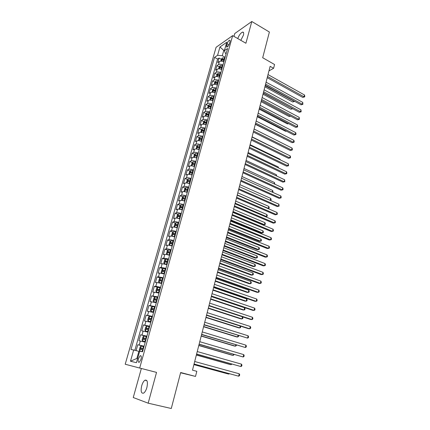 <?xml version="1.0" encoding="UTF-8"?>
<svg xmlns="http://www.w3.org/2000/svg" width="430" height="430" viewBox="0 0 430 430"><rect width="100%" height="100%" fill="white"/><g stroke="black" fill="none" stroke-linecap="round" stroke-linejoin="round"><path stroke-width="0.64" d="M146.888 387.494C147.974 382.071 147.339 379.636 144.98 380.185C143.631 381.082 142.534 382.958 141.69 385.801C140.572 391.225 141.212 393.67 143.609 393.144C144.953 392.23 146.049 390.349 146.888 387.494M240.822 40.329L243.418 35.206C243.944 33.035 243.67 32.003 242.601 32.105C240.757 32.906 239.139 35.056 237.747 38.555M141.035 359.292C141.599 356.626 141.303 355.443 140.142 355.744L138.422 358.69C137.853 361.356 138.154 362.538 139.32 362.243L141.035 359.292M141.352 368.478L133.252 397.524L148.173 403.184L171.28 408.5L180.659 372.52L195.51 376.422L196.806 371.321L192.489 370.165L270.126 66.328L273.604 68.3L274.56 64.522L262.692 57.733L269.39 32.035L251.808 21.5L234.758 33.54L233.963 36.378M216.08 47.3L125.205 364.237L139.685 368.048L232.657 35.626L216.08 47.3M223.837 61.866C222.014 61.071 220.525 60.963 219.375 61.544L217.774 62.597L219.058 58.055L221.305 59.292M222.982 64.925C221.154 64.129 219.66 64.022 218.51 64.597L216.913 65.634L219.171 66.86M216.913 65.634L215.613 70.208L217.209 69.187C218.359 68.628 219.854 68.741 221.686 69.531M219.52 77.26C217.677 76.47 216.182 76.352 215.032 76.895L213.436 77.884L214.747 73.272L217.026 74.492M217.338 85.049C215.484 84.269 213.984 84.14 212.834 84.662L211.243 85.624L212.565 80.974L214.871 82.189M215.134 92.901C213.269 92.127 211.764 91.988 210.619 92.493L209.034 93.423L210.361 88.736L212.7 89.945M214.393 90.827L214.817 91.047M212.915 100.819C211.039 100.05 209.528 99.905 208.383 100.389L206.803 101.286L208.142 96.562L210.506 97.766M212.226 98.647L212.984 99.029M210.673 108.806C208.792 108.037 207.276 107.887 206.131 108.349L204.556 109.215L205.905 104.452L208.297 105.651M210.055 106.532L211.157 107.086L210.705 106.984L210.281 108.5L210.727 108.618M208.416 116.852C206.524 116.089 205.008 115.933 203.863 116.38L202.288 117.207L203.653 112.402L206.072 113.601M207.878 114.493L208.932 115.014M206.142 124.969C204.239 124.211 202.713 124.044 201.573 124.469L200.004 125.264L201.38 120.421L203.831 121.615M205.701 122.528L206.69 123.007M203.847 133.149C201.933 132.402 200.407 132.225 199.267 132.628L197.703 133.391L199.085 128.506L201.573 129.699M204.492 130.844L203.562 130.65L204.433 131.064M201.53 141.405C199.606 140.658 198.074 140.476 196.94 140.857L195.376 141.583L196.773 136.659L199.294 137.847M201.498 138.885L202.154 139.191M199.197 149.726C197.262 148.984 195.725 148.796 194.591 149.156L193.038 149.844L194.446 144.878L196.999 146.06M199.552 147.243L199.853 147.382M196.843 158.116C194.898 157.38 193.36 157.181 192.226 157.52L190.673 158.17L192.092 153.166L194.682 154.343M194.473 166.577C192.516 165.851 190.968 165.641 189.84 165.958L188.292 166.571L189.721 161.524L192.35 162.696M192.076 175.112C190.108 174.392 188.56 174.172 187.432 174.467L185.889 175.042L187.335 169.952L189.995 171.119M189.662 183.723C187.684 183.003 186.131 182.777 185.007 183.046L183.47 183.583L184.927 178.45L187.625 179.616M187.227 192.403C185.239 191.689 183.68 191.457 182.556 191.705L181.025 192.199L182.492 187.023L185.239 188.179M184.771 201.159C182.772 200.45 181.213 200.208 180.089 200.428L178.563 200.891L180.041 195.666L182.831 196.822M182.299 209.99C180.283 209.292 178.719 209.039 177.595 209.233L176.08 209.652L177.569 204.384L180.401 205.535M179.799 218.897C177.773 218.203 176.203 217.946 175.085 218.118L173.57 218.494L175.08 213.178L177.95 214.323M177.278 227.884C175.241 227.196 173.666 226.927 172.554 227.072L171.043 227.405L172.564 222.047L175.483 223.186M174.736 236.946C172.688 236.269 171.108 235.989 169.995 236.108L168.495 236.398L170.027 230.996L173 232.125M172.172 246.094C170.113 245.423 168.528 245.132 167.421 245.224L165.921 245.471L167.469 240.021L170.49 241.144M169.581 255.318C167.512 254.651 165.926 254.356 164.819 254.42L163.325 254.625L164.883 249.12L167.963 250.238M166.974 264.627L162.191 263.697L160.707 263.853L162.282 258.306L165.416 259.419M164.341 274.017L159.546 273.055L158.068 273.168L159.654 267.573L162.846 268.675M161.68 283.488L156.875 282.499L155.402 282.564L157.004 276.92L160.256 278.017M158.998 293.05L152.714 292.045L154.332 286.348L157.649 287.439M156.294 302.698L150.005 301.613L151.634 295.862L155.015 296.947M153.564 312.433L147.264 311.261L148.914 305.461L152.456 306.563M150.812 322.253L144.507 321L146.168 315.147L150.36 316.421M148.027 332.164L141.717 330.831L143.394 324.924L149.554 326.736L149.054 326.612L148.527 328.493L146.582 328.079L146.372 329.262L148.689 329.815M145.222 342.173L138.906 340.748L140.599 334.787L146.802 336.556M227.088 43.79L226.61 45.478C226.325 46.617 226.465 47.144 227.018 47.063C228.013 46.553 228.83 45.365 229.475 43.505L229.953 41.801C230.233 40.678 230.098 40.151 229.55 40.232C228.556 40.742 227.733 41.93 227.088 43.79L228.948 44.838M224.401 50.751L223.788 50.407L222.288 55.723L217.585 55.293L214.543 57.357L130.994 349.466L133.671 350.009L130.478 361.216L136.439 362.683L139.669 351.224L142.524 351.799L227.588 48.504L224.374 50.681L225.519 53.562L226.078 53.874M217.585 55.293L219.95 46.977L226.755 42.231L224.374 50.681M219.058 58.055L217.601 59.034L134.837 350.3M144.093 346.198L137.777 344.736L136.106 350.617M140.599 334.787L146.909 336.158M143.394 324.924L149.699 326.209M146.168 315.147L152.467 316.351M148.914 305.461L155.208 306.579M151.634 295.862L157.923 296.899M154.332 286.348L155.8 286.299L160.61 287.304M157.004 276.92L158.482 276.823L163.276 277.796M159.654 267.573L161.137 267.433L165.921 268.374M162.282 258.306L163.771 258.124L168.544 259.032M164.883 249.12L166.383 248.895C167.49 248.809 169.076 249.104 171.14 249.771M167.469 240.021L168.969 239.746C170.081 239.634 171.661 239.918 173.709 240.596M170.027 230.996L171.532 230.679C172.645 230.544 174.225 230.819 176.262 231.501M172.564 222.047L174.075 221.692C175.193 221.525 176.762 221.794 178.794 222.482M175.08 213.178L176.596 212.78C177.714 212.592 179.283 212.845 181.299 213.543M177.569 204.384L179.095 203.944C180.218 203.734 181.782 203.976 183.782 204.68M180.041 195.666L181.573 195.182C182.696 194.951 184.255 195.188 186.249 195.897M182.492 187.023L184.029 186.502C185.153 186.238 186.711 186.47 188.689 187.184M184.927 178.45L186.464 177.891C187.593 177.606 189.141 177.826 191.113 178.547M187.335 169.952L188.877 169.35C190.012 169.044 191.554 169.259 193.516 169.984M189.721 161.524L191.275 160.89C192.403 160.557 193.946 160.761 195.897 161.492M192.092 153.166L193.65 152.494C194.785 152.139 196.322 152.333 198.257 153.075M194.446 144.878L196.005 144.168C197.139 143.792 198.671 143.98 200.6 144.722M196.773 136.659L198.338 135.912C199.477 135.52 201.003 135.697 202.922 136.444M199.085 128.506L200.654 127.726C201.794 127.307 203.315 127.479 205.223 128.231M201.38 120.421L202.949 119.605C204.094 119.169 205.61 119.33 207.507 120.094M203.653 112.402L205.228 111.553C206.373 111.096 207.889 111.252 209.775 112.015M205.905 104.452L207.486 103.566C208.631 103.087 210.141 103.238 212.022 104.006M208.142 96.562L209.727 95.648C210.872 95.148 212.382 95.288 214.248 96.062M210.361 88.736L211.952 87.79C213.097 87.274 214.602 87.403 216.457 88.182M212.565 80.974L214.156 79.996C215.301 79.459 216.801 79.582 218.65 80.367M214.747 73.272L216.338 72.261C217.494 71.708 218.988 71.826 220.826 72.616M225.121 57.292L222.288 55.723M232.657 35.626L245.901 43.253L251.808 21.5M148.173 403.184L156.536 372.391L139.685 368.048M180.589 372.778L195.51 376.422M268.97 70.869L273.604 68.3M224.605 49.853L223.788 50.407L219.95 46.977M139.589 351.509L138.874 351.315L136.858 358.453L137.584 358.62M217.601 59.034L214.543 57.357M137.777 344.736L144.018 346.462M133.671 350.009L138.874 351.315M130.478 361.216L136.858 358.453M267.229 77.663L302.747 97.406L304.042 96.82L267.535 76.481M304.472 94.971L304.795 96.175L304.623 96.911L304.042 96.82L304.472 94.971L268.019 74.589M304.623 96.911L302.747 97.406M223.014 61.528L223.874 61.737M220.773 61.173L221.316 59.249L222.412 57.905L224.944 57.932M264.896 86.806L292.642 101.964L293.883 101.405L293.986 100.964M224.535 59.372L222.428 59.179L222.084 60.103L224.283 60.286M222.428 59.179L224.379 59.931M265.181 85.694L294.469 101.485L292.642 101.964M265.294 85.247L301.005 104.812L302.306 104.248L265.589 84.087M302.741 102.388L302.892 104.323L302.306 104.248L302.741 102.388L266.079 82.184M302.892 104.323L301.005 104.812M263.343 92.891L299.258 112.278L300.554 111.735L263.633 91.757M300.989 109.854L301.145 111.795L300.554 111.735L300.989 109.854L264.122 89.832M301.145 111.795L299.258 112.278M261.375 100.593L297.49 119.798L298.786 119.277L261.655 99.486M299.232 117.385L299.387 119.32L298.786 119.277L299.232 117.385L262.149 97.545M299.387 119.32L297.49 119.798M259.387 108.355L295.716 127.382L297.006 126.877L259.666 107.274M297.452 124.969L297.614 126.909L297.006 126.877L297.452 124.969L260.166 105.323M297.614 126.909L295.716 127.382M220.794 69.171L221.729 69.391M218.612 68.832L219.171 66.849L220.267 65.516L222.804 65.553M263.01 94.192L290.911 109.215L292.196 108.468M222.396 67.01L220.284 66.806L219.94 67.736L222.138 67.935M220.284 66.806L222.24 67.558M263.289 93.106L292.701 108.736M292.723 108.747L290.911 109.215M218.548 76.879L219.563 77.11M216.43 76.556L217.01 74.514L218.107 73.191L220.649 73.245M261.107 101.636L289.159 116.525L290.374 116.014M220.235 74.712L218.118 74.497L217.779 75.433L219.977 75.637M218.118 74.497L220.085 75.245M290.691 116.181L289.159 116.525M216.29 84.645L217.381 84.893M214.237 84.339L214.828 82.237L215.924 80.926L218.472 80.996M259.188 109.134L287.401 123.888L288.326 123.512M218.058 82.474L215.93 82.254L215.597 83.194L217.795 83.409M215.93 82.254L217.913 82.995M288.594 123.652L287.401 123.888M214.006 92.482L215.183 92.735M212.022 92.187L212.63 90.02L213.731 88.725L216.285 88.806M257.258 116.697L285.622 131.306L286.251 131.064M215.865 90.3L213.731 90.069L213.404 91.015L215.602 91.241M213.731 90.069L215.72 90.805M286.418 131.15L285.622 131.306M257.387 116.181L293.921 135.02L295.216 134.536L257.656 115.127M295.668 132.617L296.007 133.784L295.824 134.552L295.216 134.536L295.668 132.617L258.161 113.16M295.824 134.552L293.921 135.02M211.705 100.378L212.963 100.647M209.786 100.099L210.415 97.873L211.512 96.583L214.075 96.685M255.312 124.313L284.139 138.67M213.651 98.185L211.512 97.949L211.184 98.905L213.387 99.136M211.512 97.949L213.511 98.685M284.208 138.707L283.838 138.782M255.372 124.071L292.115 142.717L293.411 142.255L255.635 123.044M293.862 140.32L294.206 141.481L294.023 142.255L293.411 142.255L293.862 140.32L256.14 121.061M294.023 142.255L292.115 142.717M209.383 108.344L210.281 108.5M207.54 108.081L208.184 105.785L209.281 104.511L211.845 104.624M211.42 106.14L209.276 105.893L208.953 106.855L210.705 106.984M209.276 105.893L211.286 106.624M253.34 132.026L290.293 150.478L291.588 150.038L253.598 131.026M292.045 148.087L292.395 149.242L292.212 150.022L291.588 150.038L292.045 148.087L254.108 129.027M292.212 150.022L290.293 150.478M207.04 116.374L208.469 116.659M205.266 116.121L205.932 113.767L207.029 112.499L209.598 112.633M209.174 114.16L207.018 113.902L206.701 114.869L208.899 115.127M207.018 113.902L209.039 114.633M281.86 151.785L252.109 136.842M281.908 151.575L281.994 151.849M251.292 140.046L288.46 158.294L289.755 157.88L251.539 139.073M290.212 155.913L290.567 157.063L290.384 157.848L289.755 157.88L290.212 155.913L252.055 137.057M290.384 157.848L288.46 158.294M204.675 124.469L206.196 124.764M202.981 124.232L203.664 121.808L204.761 120.556L207.335 120.706M206.905 122.249L204.744 121.975L204.433 122.953L206.631 123.222M204.744 121.975L206.776 122.706M279.962 159.718L280.081 159.229L250.115 144.652M280.081 159.229L280.285 159.874M249.228 148.13L286.611 166.179L287.906 165.781L249.464 147.189M288.369 163.798L288.541 165.733L287.906 165.781L288.369 163.798L249.986 145.152M288.541 165.733L286.611 166.179M202.288 132.633L203.906 132.94M200.756 132.413L201.374 129.919L202.471 128.683L205.051 128.844M204.615 130.397L202.455 130.118L202.143 131.102L204.341 131.381M278.054 167.716L278.242 166.942L248.105 152.526M278.242 166.942L278.57 167.963M247.142 156.278L284.746 174.123L286.041 173.747L247.379 155.364M286.509 171.753L286.869 172.887L286.681 173.682L286.041 173.747L286.509 171.753L247.9 153.316M286.681 173.682L284.746 174.123M199.885 140.868L201.595 141.185M198.515 140.664L199.069 138.1L200.16 136.874L202.75 137.052M202.31 138.621L200.138 138.331L199.837 139.32L202.035 139.61M200.138 138.331L202.191 139.051M276.13 175.779L276.382 174.714L246.073 160.46M276.382 174.714L276.694 176.042M245.046 164.496L282.87 182.126L284.16 181.777L245.267 163.615M284.633 179.767L284.81 181.697L284.16 181.777L284.633 179.767L245.799 161.546M284.81 181.697L282.87 182.126M197.456 149.172L199.262 149.495M196.247 148.99L196.741 146.345L197.832 145.13L200.428 145.329M199.988 146.909L197.811 146.608L197.51 147.608L199.708 147.909M197.811 146.608L199.869 147.329M274.19 183.9L274.517 182.546L244.03 168.458M274.517 182.546L274.759 184.164M242.928 172.779L280.978 190.2L282.268 189.872L243.143 171.93M282.741 187.846L283.112 188.963L282.918 189.775L282.268 189.872L282.741 187.846L243.676 169.845M282.918 189.775L280.978 190.2M195.01 157.547L196.913 157.875M193.957 157.38L193.683 157.17L194.392 154.66L195.456 153.488L198.09 153.677M197.644 155.268L195.456 154.956L195.166 155.966L197.359 156.278M195.456 154.956L197.531 155.671M272.233 192.097L272.631 190.442L241.972 176.52M272.631 190.442L273.002 191.527L272.765 192.334M192.543 165.991L194.543 166.329M191.64 165.846L191.312 165.577L192.027 163.045L193.118 161.857L195.731 162.094M195.279 163.701L193.086 163.378L192.796 164.394L194.994 164.717M193.086 163.378L195.172 164.088M270.266 200.353L270.733 198.397L239.897 184.647M270.733 198.397L271.11 199.477L270.916 200.278L270.373 200.401M270.916 200.278L270.325 200.38M190.049 174.51L192.151 174.854M189.297 174.386L188.921 174.053L189.641 171.505L190.732 170.328L193.35 170.581M192.893 172.204L190.694 171.866L190.409 172.892L192.608 173.225M191.834 172.371L192.791 172.575M237.274 194.898L268.336 208.426L268.82 206.416L237.801 192.839M268.82 206.416L269.201 207.491L269.008 208.292M240.795 181.132L279.07 198.332L280.36 198.031L241.004 180.315M280.838 195.989L281.209 197.101L281.016 197.918L280.36 198.031L280.838 195.989L241.542 178.208M281.016 197.918L279.07 198.332M238.639 189.555L277.146 206.534L278.436 206.255L238.844 188.77M278.914 204.196L279.102 206.126L278.436 206.255L278.914 204.196L239.381 186.647M279.102 206.126L277.146 206.534M236.468 198.053L275.205 214.801L276.495 214.549L236.661 197.295M276.979 212.468L277.361 213.57L277.167 214.398L276.495 214.549L276.979 212.468L237.209 195.155M187.539 183.099L189.737 183.449M186.932 182.997L186.507 182.605L187.233 180.03L188.324 178.869L190.947 179.143M190.49 180.777L188.275 180.433L187.996 181.465L190.2 181.809M189.436 180.928L190.388 181.132M235.162 203.175L266.406 216.526L266.89 214.495L235.688 201.1M265.434 216.715L267.084 216.376L267.277 215.564L266.89 214.495M234.28 206.615L273.249 223.138L274.539 222.907L234.468 205.889M275.028 220.81L275.415 221.901L275.216 222.74L274.539 222.907L275.028 220.81L235.017 203.734M185.007 191.764L187.308 192.119M184.54 191.683L184.072 191.226L184.809 188.63L185.9 187.485L188.528 187.776M232.856 212.194L263.23 224.906L264.455 224.686L264.945 222.643L233.565 209.426M188.066 189.426L185.835 189.071L185.561 190.108L187.77 190.469M187.012 189.555L187.969 189.764M233.028 211.517L264.455 224.686L265.138 224.519L265.337 223.702L264.945 222.643M232.076 215.253L271.276 231.539L272.566 231.335L232.248 214.565M273.061 229.222L273.448 230.303L273.254 231.147L272.566 231.335L273.061 229.222L232.807 212.388M182.46 200.504L184.857 200.864M182.121 200.445L181.621 199.923L182.358 197.305L183.449 196.171L186.082 196.483M230.711 220.574L261.268 233.108L262.493 232.915L262.983 230.851L231.421 217.822M185.62 198.144L183.374 197.778L183.105 198.827L185.325 199.197M183.374 197.778L185.524 198.472M230.878 219.929L262.493 232.915L263.181 232.727L263.38 231.904L262.983 230.851M229.846 223.965L269.293 240.01L270.577 239.832L230.018 223.304M271.077 237.704L271.47 238.774L271.271 239.628L270.577 239.832L271.077 237.704L230.577 221.111M179.885 209.319L182.379 209.684M179.681 209.286L179.143 208.695L179.891 206.056L180.955 204.965L183.621 205.266M228.556 229.023L259.29 241.375L260.515 241.208L261.01 239.128L229.254 226.282M183.153 206.943L180.896 206.567L180.627 207.62L182.852 208.002M181.471 207.69L182.051 207.034L183.062 207.255M228.712 228.411L260.515 241.208L261.209 241.004L261.408 240.171L261.01 239.128M227.604 232.748L267.288 248.551L268.573 248.4L227.76 232.125M269.072 246.25L269.476 247.314L269.271 248.174L268.573 248.4L269.072 246.25L228.33 229.916M177.294 218.214L179.885 218.58M179.509 218.795L179.804 218.87M178.461 213.801L177.225 218.198L176.649 217.542L177.402 214.882L178.488 213.775L181.137 214.124M226.379 237.543L257.296 249.712L258.516 249.567L259.016 247.47L227.072 234.818M180.665 215.817L178.391 215.425L178.127 216.494L180.363 216.887M178.977 216.57L179.552 215.887L180.578 216.113M226.524 236.962L258.516 249.567L259.22 249.346L259.424 248.508L259.016 247.47M225.341 241.606L265.267 257.161L266.552 257.038L225.492 241.02M267.057 254.872L267.46 255.925L267.261 256.791L266.552 257.038L267.057 254.872L226.062 238.79M178.633 223.057L175.977 222.692L174.892 223.783L174.134 226.465L174.714 227.18L177.37 227.556M176.606 227.658L177.294 227.83M224.18 246.132L255.286 258.113L256.506 257.995L257.011 255.882L224.874 243.423M178.149 224.766L175.865 224.369L175.612 225.438L177.848 225.847M176.461 225.524L177.031 224.82L178.074 225.046M224.326 245.584L256.506 257.995L257.215 257.753L257.419 256.909L257.011 255.882M223.057 250.545L263.23 265.842L264.514 265.745L223.197 249.991M265.025 263.563L265.434 264.611L265.229 265.482L264.514 265.745L265.025 263.563L223.772 247.744M176.101 232.071L173.44 231.684L172.355 232.759L171.591 235.468L172.15 236.194L174.827 236.607M173.414 231.711L172.15 236.194L172.403 236.301M173.784 236.64L174.757 236.865M221.971 254.797L253.259 266.578L254.479 266.487L254.99 264.359L222.659 252.098M175.617 233.796L173.322 233.382L173.07 234.468L175.316 234.882M173.93 234.56L174.489 233.829L175.548 234.054M222.1 254.28L254.479 266.487L255.2 266.229L255.399 265.38L254.99 264.359M220.751 259.559L261.177 274.598L262.456 274.528L220.886 259.043M262.972 272.324L263.386 273.362L263.181 274.243L262.456 274.528L262.972 272.324L221.466 256.769M173.553 241.165L170.887 240.757L169.802 241.816L169.028 244.546L169.597 245.326L172.269 245.745M169.597 245.326L170.076 245.498M170.989 245.729L172.199 245.981M219.741 263.525L251.217 275.119L252.437 275.055L252.947 272.905L220.423 260.849M173.064 242.902L170.753 242.477L170.506 243.573L172.758 244.003M171.371 243.676L171.925 242.918L172.994 243.149M219.859 263.047L252.437 275.055L253.162 274.775L253.367 273.915L252.947 272.905M218.429 268.648L259.107 283.424L260.387 283.386L218.553 268.169M260.908 281.161L261.322 282.193L261.118 283.08L260.387 283.386L260.908 281.161L219.139 265.88M216.086 277.818L257.016 292.325L258.296 292.314L216.199 277.377M258.822 290.073L259.242 291.094L259.032 291.986L258.296 292.314L258.822 290.073L216.79 275.066M213.721 287.068L254.915 301.301L256.189 301.317L213.828 286.665M256.715 299.06L257.145 300.07L256.936 300.973L256.189 301.317L256.715 299.06L214.419 284.337M170.979 250.341L168.307 249.911L167.222 250.948L166.442 253.705L166.996 254.495L169.683 254.958M168.28 249.938L166.996 254.495L167.807 254.802M168.216 254.904L169.624 255.178M217.489 272.335L249.158 283.725L250.373 283.687L250.889 281.521L218.171 269.669M170.49 252.093L168.162 251.657L167.92 252.759L170.178 253.2M168.797 252.872L169.339 252.082L170.425 252.319M217.601 271.884L250.373 283.687L251.109 283.392L251.314 282.526L250.889 281.521M168.383 259.591L165.706 259.145L164.62 260.166L163.835 262.945L164.384 263.767L167.076 264.251M165.679 259.166L164.384 263.767L167.017 264.455M215.22 281.215L247.083 292.4L248.298 292.395L248.82 290.207L215.898 278.565M167.888 261.359L165.545 260.913L165.308 262.026L167.576 262.477M166.2 262.149L166.732 261.332L167.829 261.569M215.322 280.801L248.298 292.395L249.034 292.072L249.244 291.201L248.82 290.207M165.765 268.927L163.083 268.46L161.997 269.465L161.207 272.271L161.761 273.147L164.448 273.63M161.761 273.147L164.394 273.819M212.931 290.169L244.987 301.15L246.202 301.167L246.729 298.968L213.602 287.536M165.265 270.712L162.911 270.255L162.674 271.373L164.948 271.841M163.577 271.507L164.099 270.663L165.211 270.905M213.027 289.793L246.202 301.167L246.949 300.833L247.159 299.952L246.729 298.968M211.34 296.399L252.786 310.352L254.065 310.401L211.431 296.034M254.598 308.122L255.028 309.122L254.818 310.03L254.065 310.401L254.598 308.122L212.033 293.685M163.126 278.35L160.433 277.855L159.353 278.844L158.552 281.677L159.1 282.585L161.793 283.09M159.1 282.585L161.744 283.262M210.625 299.199L242.88 309.971L244.089 310.019L244.622 307.799L211.291 296.587M162.621 280.15L160.25 279.677L160.019 280.806L162.298 281.285M160.933 280.957L161.444 280.081L162.572 280.322M210.711 298.861L244.089 310.019L244.847 309.659L245.057 308.772L244.622 307.799M208.932 305.811L250.647 319.479L251.921 319.56L209.018 305.488M252.458 317.265L252.894 318.254L252.684 319.167L251.921 319.56L252.458 317.265L209.62 303.118M160.46 287.853L157.762 287.337L156.681 288.31L155.875 291.164L156.418 292.11L159.116 292.637M156.418 292.11L159.073 292.787M208.297 308.305L240.752 318.866L241.961 318.942L242.472 316.802M159.949 289.669L157.563 289.18L157.337 290.325L159.627 290.82M158.272 290.487L158.767 289.578L159.906 289.825M208.373 308.004L241.961 318.942L242.724 318.56L242.934 317.668L242.552 316.829M206.507 315.308L248.486 328.687L249.76 328.8L206.577 315.023M250.303 326.483L250.744 327.461L250.529 328.386L249.76 328.8L250.303 326.483L207.19 312.631M157.767 297.442L155.063 296.904L153.988 297.861L153.171 300.742L153.709 301.72L156.412 302.274M153.709 301.72L156.375 302.403M205.948 317.49L238.607 327.832L239.811 327.934L240.257 326.064M157.256 299.275L154.854 298.775L154.633 299.925L156.928 300.436M155.585 300.102L156.063 299.162L157.213 299.414M206.018 317.227L239.811 327.934L240.585 327.536L240.58 326.166M204.056 324.892L247.578 338.114L204.121 324.65M248.126 335.776L248.572 336.744L248.357 337.679L247.578 338.114L248.126 335.776L204.739 322.237M155.053 307.122L152.344 306.558L151.269 307.493L150.446 310.401L150.973 311.417L153.687 311.992M150.973 311.417L153.655 312.105M203.583 326.757L236.441 336.873L237.645 337.007L238.032 335.411M154.537 308.971L152.123 308.455L151.908 309.616L154.209 310.137M152.876 309.804L153.338 308.831L154.504 309.089M203.637 326.531L237.645 337.007L238.424 336.588L238.596 335.583M201.589 334.556L245.379 347.51L201.638 334.357M245.933 345.156L246.385 346.112L246.164 347.053L245.379 347.51L245.933 345.156L202.261 331.922M199.095 344.312L243.16 356.991L199.138 344.15M243.719 354.61L244.175 355.562L243.955 356.508L243.16 356.991L243.719 354.61L199.762 341.694M196.58 354.153L240.924 366.548L196.612 354.035M241.488 364.151L241.95 365.091L241.73 366.048L240.924 366.548L241.488 364.151L197.246 351.557M152.317 316.888L149.597 316.297L148.522 317.216L147.694 320.151L148.216 321.205L150.935 321.801M148.216 321.205L150.908 321.893M201.192 336.104L234.259 345.994L235.463 346.155L235.78 344.833M151.79 318.754L149.366 318.221L149.151 319.393L151.462 319.931M150.151 319.603L150.586 318.592L151.763 318.85M201.24 335.916L235.463 346.155L236.253 345.715L236.414 345.027M149.054 326.612L146.802 326.15L145.754 327.026L144.921 329.987L145.437 331.079L148.162 331.702M145.437 331.079L148.14 331.772M198.784 345.526L232.06 355.185L233.264 355.384L233.511 354.341M149.022 328.622L148.527 328.493M147.399 329.488L147.807 328.439L149 328.703M198.821 345.381L233.264 355.384L234.151 354.524M146.764 336.685L144.034 336.05L142.964 336.926L142.12 339.915L142.626 341.044L145.356 341.689M142.626 341.044L145.345 341.742M196.354 355.035L229.84 364.457L231.039 364.683L231.222 363.93M146.232 338.582L143.776 338.028L143.572 339.222L145.894 339.786M144.636 339.463L145.007 338.378L146.216 338.641M196.381 354.927L231.039 364.683L231.867 364.113M194.043 364.081L238.666 376.196L194.064 364.011M239.236 373.777L239.703 374.702L239.478 375.669L238.666 376.196L239.236 373.777L194.699 361.512M143.948 346.72L141.212 346.059L140.142 346.919L139.293 349.934L139.793 351.1L142.529 351.772M139.793 351.1L142.438 351.783M193.903 364.624L227.604 373.81L228.803 374.068L228.91 373.606M143.41 348.639L140.943 348.063L140.739 349.267L143.072 349.853M141.852 349.536L142.179 348.408L143.4 348.676M193.919 364.559L228.803 374.068L229.351 373.724M218.51 64.597L219.375 61.544M139.196 344.994L140.33 340.979M142.029 334.986L143.152 331.014M144.835 325.075L145.947 321.135M147.614 315.249L148.715 311.341M150.366 305.515L151.462 301.645M153.096 295.862L154.182 292.029M155.8 286.299L156.875 282.499M158.482 276.823L159.546 273.055M161.137 267.433L162.191 263.697M163.771 258.124L164.819 254.42M166.383 248.895L167.421 245.224M168.969 239.746L169.995 236.108M171.532 230.679L172.554 227.072M174.075 221.692L175.085 218.118M176.596 212.78L177.595 209.233M179.095 203.944L180.089 200.428M181.573 195.182L182.556 191.705M184.029 186.502L185.007 183.046M186.464 177.891L187.432 174.467M188.877 169.35L189.84 165.958M191.275 160.89L192.226 157.52M193.65 152.494L194.591 149.156M196.005 144.168L196.94 140.857M198.338 135.912L199.267 132.628M200.654 127.726L201.573 124.469M202.949 119.605L203.863 116.38M205.228 111.553L206.131 108.349M207.486 103.566L208.383 100.389M209.727 95.648L210.619 92.493M211.952 87.79L212.834 84.662M214.156 79.996L215.032 76.895M216.338 72.261L217.209 69.187M228.018 46.273L226.61 45.478M222.385 57.942L221.471 61.194M223.847 60.173L223.439 61.619M224.508 57.813L224.105 59.259M220.241 65.553L219.311 68.859M221.703 67.816L221.289 69.273M222.369 65.441L221.961 66.897M218.08 73.224L217.134 76.583M219.536 75.524L219.123 76.992M220.208 73.127L219.8 74.594M215.898 80.958L214.935 84.371M217.354 83.291L216.94 84.774M218.037 80.878L217.618 82.356M213.699 88.757L212.726 92.224M215.156 91.122L214.737 92.622M215.844 88.688L215.425 90.182M211.485 96.616L210.49 100.142M212.941 99.018L212.517 100.529M213.629 96.567L213.21 98.072M209.254 104.544L208.244 108.123M211.399 104.506L210.974 106.022M207.002 112.531L205.975 116.17M208.453 115.009L208.023 116.541M209.152 112.515L208.727 114.041M204.728 120.588L203.691 124.286M206.18 123.104L205.75 124.646M206.889 120.588L206.454 122.125M202.444 128.71L201.385 132.467M203.89 131.263L203.454 132.822M204.605 128.726L204.169 130.279M203.562 130.65L202.455 130.118M200.133 136.901L199.058 140.718M201.579 139.492L201.138 141.061M202.299 136.933L201.858 138.503M197.805 145.163L196.714 149.038M199.251 147.791L198.805 149.371M199.977 145.211L199.531 146.791M195.456 153.488L194.349 157.428M196.902 156.154L196.456 157.756M197.633 153.553L197.187 155.149M193.091 161.89L191.963 165.889M194.532 164.593L194.08 166.206M195.268 161.97L194.817 163.577M190.705 170.361L189.56 174.424M192.145 173.107L191.689 174.73M192.887 170.457L192.436 172.081M188.297 178.901L187.136 183.029M189.737 181.686L189.275 183.325M190.485 179.02L190.028 180.654M185.873 187.512L184.69 191.71M187.308 190.345L186.84 191.995M188.06 187.652L187.598 189.302M183.422 196.204L182.223 200.461M184.857 199.074L184.389 200.74M185.62 196.359L185.153 198.02M184.567 198.257L183.4 197.778M180.955 204.965L179.735 209.292M182.385 207.878L181.911 209.56M183.153 205.142L182.68 206.819M182.1 207.04L180.928 206.561M179.891 216.763L179.412 218.456M180.665 214L180.191 215.693M179.611 215.892L178.428 215.425M175.951 222.719L174.698 227.158M177.375 225.723L176.897 227.432M178.16 222.933L177.681 224.643M177.101 224.825L175.913 224.363M174.838 234.758L174.354 236.484M175.628 231.947L175.144 233.667M174.569 233.834L173.376 233.377M170.861 240.784L169.587 245.304M172.279 243.875L171.79 245.616M173.075 241.042L172.586 242.778M172.016 242.923L170.812 242.477M169.7 253.071L169.205 254.829M170.5 250.212L170.011 251.964M169.441 252.087L168.232 251.652M167.093 262.354L166.598 264.127M167.904 259.467L167.404 261.236M166.845 261.338L165.625 260.908M163.056 268.481L161.744 273.125M164.464 271.717L163.964 273.501M165.281 268.804L164.781 270.588M164.222 270.669L162.992 270.244M160.406 277.882L159.084 282.564M161.814 281.161L161.309 282.967M162.637 278.221L162.131 280.021M161.578 280.086L160.342 279.672M157.735 287.364L156.402 292.088M159.138 290.691L158.627 292.513M159.971 287.729L159.46 289.54M158.906 289.583L157.665 289.175M155.036 296.926L153.693 301.693M156.439 300.307L155.923 302.145M157.278 297.318L156.762 299.151M156.214 299.167L154.961 298.769M152.317 306.579L150.962 311.39M153.714 310.008L153.193 311.863M154.564 306.993L154.042 308.842M153.499 308.842L152.236 308.45M149.57 316.324L148.205 321.178M150.968 319.802L150.441 321.672M151.822 316.76L151.296 318.625M150.758 318.598L149.484 318.216M146.802 326.15L145.421 331.052M148.194 329.686L147.662 331.573M147.99 328.445L146.711 328.074M144.007 336.072L142.615 341.017M145.394 339.657L144.856 341.56M146.264 336.556L145.732 338.453M145.195 338.383L143.91 338.023M141.185 346.08L139.782 351.073M142.566 349.719L142.029 351.643M143.448 346.591L142.91 348.51M142.378 348.413L141.083 348.058M146.877 380.658L144.98 380.185M243.579 32.68L242.601 32.105M141.099 356.002L140.142 355.744M230.055 40.517L229.55 40.232M182.051 207.034L180.896 206.567M179.552 215.887L178.391 215.425M177.031 224.82L175.865 224.369M174.489 233.829L173.322 233.382M171.925 242.918L170.753 242.477M169.339 252.082L168.162 251.657M166.732 261.332L165.545 260.913M164.099 270.663L162.911 270.255M161.444 280.075L160.25 279.677M158.767 289.578L157.563 289.18M156.063 299.162L154.854 298.775M153.338 308.831L152.123 308.455M150.586 318.592L149.366 318.221M147.807 328.439L146.582 328.079M145.007 338.378L143.776 338.028M142.179 348.402L140.943 348.063"/></g></svg>

